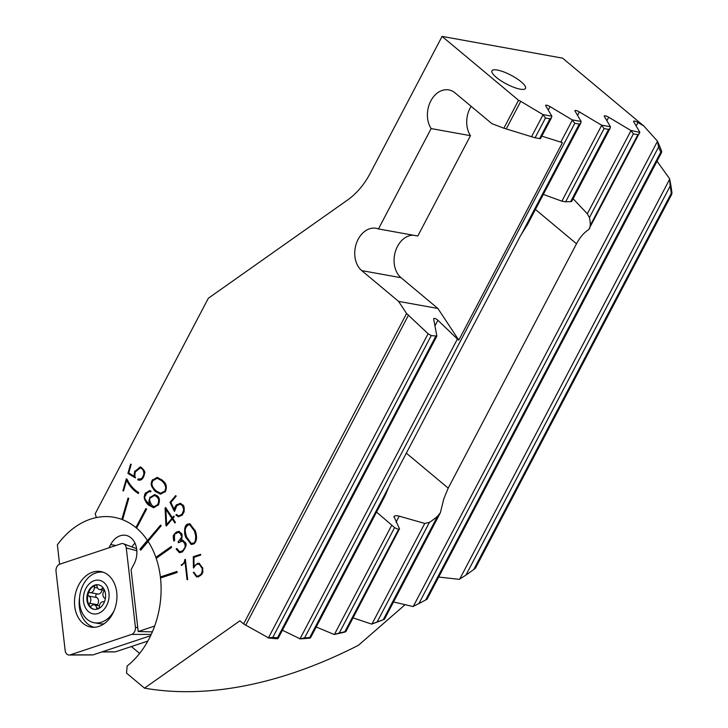 <?xml version="1.0" encoding="UTF-8"?>
<svg xmlns="http://www.w3.org/2000/svg" width="728" height="728" viewBox="0 0 728 728"><rect width="100%" height="100%" fill="white"/><g stroke="black" fill="none" stroke-linecap="round" stroke-linejoin="round"><path stroke-width="1.09" d="M79.607 597.169A27.846 20.712 -79.8 0 0 79.37 606.997A27.846 20.712 -79.8 0 0 94.176 627.281M74.72 606.297A28.192 20.966 100.2 0 1 101.92 571.817A28.192 20.966 100.2 0 1 116.726 592.301A28.192 20.966 100.2 0 1 91.919 627.217A28.192 20.966 100.2 0 1 74.72 606.297M59.787 564.191A5.942 4.413 -79.8 0 0 56.02 571.38L65.174 650.614A5.942 4.413 -79.8 0 0 69.142 655.036A5.942 4.413 -79.8 0 0 70.252 654.854L131.65 634.407A5.942 4.413 -79.8 0 0 135.417 627.217L126.272 547.975A5.942 4.413 -79.8 0 0 123.487 543.77A5.942 4.413 -79.8 0 0 121.185 543.743L59.787 564.191M150.623 635.69L93.02 654.881A1.602 1.192 100.2 0 1 92.42 654.881M520.183 89.162A18.937 4.932 27.7 0 0 525.498 88.397A18.937 4.932 27.7 0 0 516.571 78.469A18.937 4.932 27.7 0 0 497.279 70.034A18.937 4.932 -152.3 0 0 491.964 70.798A18.937 4.932 -152.3 0 0 500.891 80.717A18.937 4.932 -152.3 0 0 520.183 89.162M135.909 527.582L145.909 508.535L146.583 509.1L136.582 528.137A81.682 60.742 100.2 0 0 136.3 527.864A81.682 60.742 100.2 0 0 135.963 527.591L135.909 527.582A81.682 60.742 -79.8 0 0 122.604 519.71A81.682 60.742 100.2 0 0 121.876 519.419L121.822 519.41A81.682 60.742 -79.8 0 0 114.105 517.299A81.682 60.742 -79.8 0 0 96.433 517.562L95.15 513.859L208.335 298.262L347.511 200.045A74.256 55.219 100.2 0 0 370.188 173.328L442.078 36.4L518.545 100.264A3.713 0.965 -152.3 0 1 520.748 101.329L542.879 114.569L551.86 116.189L551.387 117.936L549.959 118.819L545.472 118.009L535.08 137.801L503.867 128.21L518.545 100.264M136.582 528.137A81.682 60.742 100.2 0 1 147.529 540.522L160.67 525.043L161.188 525.825L148.048 541.314A81.682 60.742 100.2 0 1 155.874 557.357L171.271 546.491L171.599 547.456L156.202 558.321A81.682 60.742 100.2 0 1 160.378 576.949L176.977 571.435L177.104 572.508L160.506 578.014A81.682 60.742 100.2 0 1 127.145 666.002L126.526 673.118L144.508 688.142A453.681 279.315 129.9 0 0 358.476 645.254L405.068 604.722M243.616 623.914L406.579 313.513L428.1 333.743L268.441 637.846L243.616 623.914L239.903 620.811L144.508 688.142M503.867 128.21L491.882 123.642L455.055 92.893A23.014 17.117 100.2 0 0 448.812 89.917A23.014 17.117 100.2 0 0 430.121 102.339A23.014 17.117 100.2 0 0 431.149 128.574L378.46 228.929A23.014 17.117 100.2 0 0 376.167 228.292A23.014 17.117 100.2 0 0 356.374 243.452A23.014 17.117 100.2 0 0 361.743 270.616L398.571 301.374L406.579 313.513M121.822 519.41L127.992 498.107L128.774 498.398L122.604 519.71M187.078 579.761L187.678 579.561L185.367 559.368L184.757 559.559C184.594 562.325 183.438 564.054 181.29 564.746L181.581 565.456L185.067 562.216L187.078 579.761M179.716 551.733L182.337 550.96L179.67 551.733L176.795 548.439L176.158 549.039L179.47 552.734L182.592 551.797M182.137 552.133C186.086 547.347 187.096 544.071 185.149 542.305M185.367 542.879L182.637 540.058L180.908 540.267L182.637 540.058M180.544 540.777C182.328 539.63 182.4 533.797 181.527 533.46M181.736 534.034L179.079 531.331L176.194 532.177M176.649 531.84C171.153 536.855 174.138 536.718 173.3 538.447L173.974 541.113M173.846 540.586L174.447 539.994M174.638 540.576C173.819 530.239 176.604 534.907 176.849 532.787M176.385 533.105L178.961 532.314L181.072 534.543M180.881 533.961C180.034 536.991 184.848 533.697 178.114 541.841M178.078 541.823L178.615 541.514L178.078 541.823L178.378 542.706L182.491 541.077L184.73 543.498M184.539 542.915C186.077 549.14 183.893 547.902 183.629 549.704L181.818 551.26M174.92 522.995L175.439 522.376L172.809 518.4L174.21 516.753L173.792 516.125L172.399 517.772L165.611 507.498L165.083 508.117L165.902 525.307L166.357 525.998L172.29 519.009L174.92 522.995M145.755 492.738C145.737 494.594 140.504 497.379 149.504 505.669M153.626 507.789L149.103 505.332L153.626 507.798L158.577 504.722M158.294 505.305C160.196 500.373 159.641 497.106 156.629 495.486M157.039 495.814L154.654 494.594L149.895 497.615L154.937 494.658M150.177 497.033C148.457 500.837 148.585 503.712 150.541 505.642M150.651 505.469L148.885 504.095M149.686 504.777C140.977 495.322 146.201 497.652 146.182 493.347M145.873 493.912L149.468 491.436L150.66 491.891L151.042 491.154L149.577 490.535L145.454 493.302M138.42 493.52L138.702 492.547C133.752 489.571 129.848 485.094 126.981 479.097L126.344 478.851L122.905 490.727L123.523 490.972L126.617 480.298C129.575 486.158 133.515 490.572 138.42 493.52M138.648 479.088L138.538 479.961M137.738 479.798C140.777 481.008 142.961 479.361 144.29 474.838M143.671 474.638C141.005 481.062 141.505 477.705 140.04 479.124L137.983 478.951M140.386 467.831L142.925 469.587C144.007 472.354 144.126 474.456 143.279 475.912M135.235 471.971L140.331 467.858M135.544 477.777C134.698 477.077 134.662 474.929 135.426 471.344M134.407 476.476L128.756 472.9L131.222 464.364L130.603 464.127L127.91 473.437L135.153 477.786L135.317 477.222M134.826 470.98L134.179 474.055L134.489 477.086M141.159 467.203L140.276 466.957L134.644 471.626M143.907 476.112C143.152 473.728 148.13 473.191 140.686 467.039M160.542 494.185L155.865 491.664L160.542 494.185L165.584 491.382M152.571 479.697C149.067 485.467 153.062 488.452 156.274 492.001M162.016 479.952L157.339 477.441L152.288 480.28L157.084 477.404M165.274 491.946C168.805 483.055 162.271 481.044 161.607 479.615M182.009 515.388L184.084 511.911C184.43 507.88 184.02 505.541 182.837 504.914M183.156 505.378L180.335 503.248L176.176 505.123M176.567 504.65C174.429 507.698 173.564 509.491 173.974 510.037M174.147 509.391L170.898 502.393L176.167 496.187L175.748 495.559L170.006 502.329L174.238 511.12L174.593 510.71M174.565 511.375L176.922 505.378M176.522 505.833L180.198 504.104L182.646 505.942L180.08 504.085M182.291 505.45C184.402 507.17 184.166 510.283 181.563 514.778M178.66 515.952L182.009 514.332L178.66 515.943L176.458 514.478L175.93 515.096L178.496 516.789L182.4 514.923M191.218 544.535L185.877 537.4L191.218 544.535L193.894 543.816M187.642 524.078C182.974 526.062 184.794 535.608 186.086 537.974M195.222 530.812L189.853 523.687L187.187 524.424L189.908 523.696M193.43 544.125C198.835 540.649 195.65 531.577 195.022 530.239M198.116 576.885C205.123 573.163 202.093 570.87 202.748 567.776M202.83 568.413L199.235 563.29L197.297 563.49M197.743 563.308L193.557 566.43M193.976 565.938L193.985 557.311L200.673 555.091L200.591 554.308L193.284 556.729L193.812 567.449M193.521 568.022C195.732 564.782 197.142 563.481 197.77 564.127M197.27 564.282L199.135 564.1L202.266 568.541L199.19 564.109M202.157 567.885C202.393 574.319 201.783 571.325 201.601 573.136L200.701 574.529L197.989 576.121M196.642 576.13L198.535 575.985L196.751 576.148L193.903 572.254L193.302 572.454L196.624 576.922L198.608 576.74M670.17 186.068L465.92 575.111A331.904 204.341 129.9 0 0 473.755 569.533L475.43 568.186L671.716 194.303L671.307 193.257A331.904 204.341 129.9 0 0 670.17 186.068L669.614 178.76L657.02 161.188M669.614 178.76A334.134 205.715 -50.1 0 1 671.98 192.975L671.716 194.303M658.594 146.992L418.882 603.594A331.904 204.341 129.9 0 0 425.68 599.981L427.072 599.171L661.461 152.734L660.76 152.225A331.904 204.341 129.9 0 0 658.594 146.992L657.348 141.005L643.807 125.98L562.598 58.158L442.078 36.4M657.348 141.005A334.134 205.715 -50.1 0 1 661.734 151.369L661.461 152.734M278.223 638.229L436.864 336.063L433.615 318.746C434.425 317.981 435.844 318.491 437.901 320.256L457.411 339.03L300.036 638.784L282.409 630.248M268.113 637.919A334.134 205.715 129.9 0 0 277.505 638.765L277.477 637.81A331.904 204.341 -50.1 0 1 272.791 637.391L268.441 637.846M436.864 336.063L431.231 335.599L428.1 333.743M435.717 336.409L277.477 637.81L277.659 638.674M541.823 136.154L562.462 142.652L458.786 340.122L457.411 339.03M300.036 638.784L304.595 637.919A331.904 204.341 129.9 0 0 309.719 637.528L309.928 638.119A334.134 205.715 129.9 0 1 299.699 638.875M574.783 123.296L572.19 119.865L581.162 121.485L580.689 123.232L579.27 124.106L574.783 123.296L304.595 637.919M310.083 638.037L309.719 637.528L388.925 486.668L385.112 495.759L310.601 637.683M334.106 634.47L339.266 633.005A331.904 204.341 129.9 0 0 344.844 631.74L345.245 631.959A334.134 205.715 129.9 0 1 334.106 634.47L316.216 626.981M345.391 631.895L344.844 631.74L398.626 529.302L399.508 528.819L393.957 516.507M371.635 624.087L377.131 621.994A331.904 204.341 129.9 0 0 383.246 619.71L383.847 619.546A334.134 205.715 129.9 0 1 371.635 624.087L353.071 617.89M383.993 619.483L383.246 619.71L437.555 516.261L440.349 512.767L443.889 498.644L448.211 488.133L576.503 243.762C579.907 237.328 583.965 232.623 588.679 229.62L639.739 132.369L630.803 130.448L608.672 117.199L606.861 120.666M393.529 601.947L412.94 606.524L418.882 603.594M545.472 118.009L542.879 114.569M604.085 128.592L601.501 125.152L610.474 126.772L610 128.519L608.572 129.402L604.085 128.592L565.638 201.829L561.87 201.174L543.315 194.422M438.693 577.049L459.295 579.351L465.92 575.111M139.603 653.425L131.368 646.546M148.066 541.286A81.682 60.742 100.2 0 0 147.575 540.531L147.529 540.522M156.238 558.294A81.682 60.742 100.2 0 0 155.919 557.366L155.874 557.357M160.551 578.005A81.682 60.742 100.2 0 0 160.433 576.958L160.378 576.949M551.86 116.189L545.727 105.833A3.713 0.965 -152.3 0 1 545.645 105.369A3.713 0.965 -152.3 0 1 550.059 106.616L572.19 119.865M581.162 121.485L575.038 111.129A3.713 0.965 -152.3 0 1 574.947 110.656A3.713 0.965 -152.3 0 1 579.37 111.912L601.501 125.152M610.474 126.772L604.34 116.416A3.713 0.965 -152.3 0 1 604.258 115.952A3.713 0.965 -152.3 0 1 608.672 117.199M639.775 132.068L633.651 121.713A3.713 0.965 -152.3 0 1 633.569 121.248A3.713 0.965 -152.3 0 1 637.983 122.495L643.807 125.98M639.302 133.816L637.883 134.689L633.396 133.879L630.803 130.448M393.939 517.18C394.057 515.642 395.823 515.306 399.217 516.161L424.77 523.432L429.438 522.367A48.822 30.057 129.9 0 0 437.555 516.261M399.508 528.819L345.873 631.613M376.54 512.075L394.612 527.591A48.822 30.057 129.9 0 0 398.626 529.302M579.27 124.106L521.676 233.797A48.822 30.057 129.9 0 0 519.282 238.011L390.981 482.382A48.822 30.057 129.9 0 0 388.925 486.668M608.572 129.402L570.597 201.747A48.822 30.057 129.9 0 0 565.638 201.829M570.597 201.747L571.626 200.992M630.921 130.776L587.341 213.777L573.127 198.753M587.341 213.777L589.425 217.636A48.822 30.057 129.9 0 1 590.281 225.371L589.562 228.565M521.685 233.797L527.572 224.406L580.689 123.232M535.08 137.801L540.504 138.657L551.387 117.936M398.571 301.374L437.892 308.472L458.786 340.122M361.743 270.616L401.064 277.714L437.892 308.472M378.46 228.929L417.79 236.027L470.47 135.681A23.014 17.117 100.2 0 1 471.116 106.306M401.064 277.714A23.014 17.117 100.2 0 1 395.222 252.079A23.014 17.117 100.2 0 1 413.113 235.18M431.149 128.574L470.47 135.681M121.876 519.419L128.037 498.125M135.963 527.591L145.946 508.563M147.575 540.531L160.697 525.079M155.919 557.366L171.28 546.528M160.433 576.958L176.986 571.462M138.466 493.529C133.561 490.581 129.63 486.168 126.663 480.307L126.617 480.298M122.905 490.727L123.523 490.963M126.39 478.869L122.95 490.736M138.466 479.051L138.265 479.907L138.866 480.007M143.716 474.647L142.843 476.976C141.123 477.823 143.989 479.115 138.029 478.96M140.431 467.84C142.288 466.885 145.2 473.591 143.325 475.921M127.91 473.437L135.162 477.768M130.649 464.146L127.955 473.446M134.871 470.989L134.534 477.095M140.213 466.939L134.689 471.635M149.659 490.554L145.5 493.302M149.713 491.491L150.66 491.873M150.232 497.042C148.649 500.145 148.767 503.021 150.596 505.651M145.809 492.747C143.179 494.913 144.617 503.048 149.559 505.678M151.915 505.578L154.136 506.706L158.085 504.349M156.72 496.569L154.4 495.422M157.794 504.932C159.942 502.538 159.45 499.635 156.329 496.223M157.749 504.923C160.415 496.005 156.538 497.879 156.274 496.214M154.081 506.697L158.031 504.34M150.796 497.288C148.831 498.489 149.34 501.365 152.325 505.905M156.729 496.569L154.482 495.431L150.505 497.87M152.625 479.707L151.46 484.466C152.871 488.697 154.491 491.209 156.32 492.01M161.68 480.689L157.457 478.323M164.847 491.509C167.895 489.425 163.527 480.571 161.27 480.353M160.469 493.293L165.129 490.927M153.108 480.098C152.607 482.109 149.395 484.93 156.647 491.273M161.625 480.68L157.193 478.26L152.825 480.68M164.792 491.5L165.847 487.514C165.966 487.578 166.121 484.657 161.225 480.344M156.293 490.945L160.697 493.347L165.083 490.918M172.29 519.009L174.948 522.968M165.902 525.307L166.384 525.971M165.083 508.117L165.948 525.316M165.638 507.534L165.138 508.126M173.819 516.161L172.399 517.772M166.594 524.642L171.954 518.391L165.92 509.318L166.594 524.642L171.899 518.381L165.92 509.318M176.485 514.505L175.985 515.106L178.478 516.78M182.337 505.46C185.585 513.986 182.774 511.356 181.618 514.787M170.006 502.329L174.274 511.092M175.776 495.595L170.052 502.338M176.613 504.659L174.019 510.046M180.435 503.266L176.222 505.132M179.479 552.734L176.212 549.048L176.813 548.466M181.873 551.269L183.684 549.713C183.938 547.911 186.131 549.149 184.584 542.924M184.776 543.507L182.519 541.086M178.415 542.678L178.123 541.832M178.16 541.85C184.903 533.706 180.08 537 180.926 533.97M181.117 534.552L178.961 532.314M174.019 541.122L173.355 538.456C174.183 536.727 171.198 536.864 176.704 531.85M176.24 532.186L179.106 531.34M187.688 524.078C184.184 528.583 183.665 533.224 186.131 537.983M194.585 531.285L189.89 524.697M193.22 543.297C196.897 542.669 195.823 532.587 194.385 530.712M186.568 536.909L191.382 543.543L193.675 542.952M187.961 524.906L185.658 527.855C185.904 529.593 183.875 527.755 186.759 537.491M194.54 531.276L189.708 524.651L187.506 525.261M193.166 543.288C194.858 543.143 195.705 540.667 195.686 535.844L194.331 530.703M191.382 543.543L193.621 542.942M185.067 562.216L187.123 579.743M181.29 564.746L181.427 565.51M181.345 564.755C183.483 564.064 184.639 562.335 184.812 559.568L184.757 559.559M185.367 559.386L184.812 559.568M193.903 572.281L193.348 572.463L196.615 576.922M202.202 567.895C202.475 572.608 201.083 575.347 198.043 576.13M193.284 556.729L193.411 567.576M200.591 554.336L193.339 556.738M197.788 563.317L193.612 566.439M199.345 563.308L197.297 563.499M98.753 584.893A12.44 9.246 -79.8 0 0 95.486 585.221A12.44 9.246 -79.8 0 0 88.143 593.866A1.856 1.383 -79.8 0 0 88.061 594.822A1.856 1.383 -79.8 0 0 88.862 596.114A4.459 3.312 100.2 0 1 90.782 599.199A4.459 3.312 100.2 0 1 89.69 603.294A1.856 1.383 -79.8 0 0 89.235 604.995A1.856 1.383 -79.8 0 0 89.517 605.832A1.856 1.383 -79.8 0 0 90.281 606.36A1.856 1.383 -79.8 0 0 91.428 605.923A4.459 3.312 100.2 0 1 94.158 604.859A4.459 3.312 100.2 0 1 96.651 607.916L99.108 608.353A1.856 1.383 -79.8 0 0 99.418 606.997A4.459 3.312 100.2 0 1 103.549 601.738A4.459 3.312 100.2 0 1 103.822 601.801A1.856 1.383 -79.8 0 0 103.94 601.829A1.856 1.383 -79.8 0 0 104.45 601.801M97.052 605.378A1.856 1.383 100.2 0 1 97.406 604.686A4.459 3.312 -79.8 0 0 98.508 600.591A4.459 3.312 -79.8 0 0 96.578 597.506A1.856 1.383 100.2 0 1 95.778 596.214A1.856 1.383 100.2 0 1 97.279 593.912M105.333 598.671A1.856 1.383 -79.8 0 0 104.85 598.261A4.459 3.312 100.2 0 1 102.93 595.167A4.459 3.312 100.2 0 1 104.031 591.081A1.856 1.383 -79.8 0 0 104.459 590.08M103.685 572.39A25.616 19.055 -79.8 0 0 103.321 572.317A25.616 19.055 -79.8 0 0 95.941 572.89A25.616 19.055 -79.8 0 0 79.68 603.867A25.616 19.055 -79.8 0 0 94.212 622.74A25.616 19.055 -79.8 0 0 101.592 622.167A25.616 19.055 -79.8 0 0 113.987 610.974M83.502 601.292A17.081 12.704 -79.8 0 0 98.107 613.495A17.081 12.704 -79.8 0 0 108.945 592.847A17.081 12.704 -79.8 0 0 94.34 580.644A17.081 12.704 -79.8 0 0 83.502 601.292M103.258 587.987A1.856 1.383 -79.8 0 0 102.293 588.452A4.459 3.312 100.2 0 1 99.554 589.516A4.459 3.312 100.2 0 1 97.061 586.459A1.856 1.383 -79.8 0 0 96.023 585.185A1.856 1.383 -79.8 0 0 95.486 585.221A1.856 1.383 -79.8 0 0 94.294 587.369A4.459 3.312 100.2 0 1 90.163 592.628A4.459 3.312 100.2 0 1 89.89 592.565A1.856 1.383 -79.8 0 0 89.781 592.537A1.856 1.383 -79.8 0 0 88.143 593.866A12.44 9.246 -79.8 0 0 87.588 600.263A12.44 9.246 -79.8 0 0 89.517 605.832A12.44 9.246 -79.8 0 0 94.331 609.363M105.487 593.993A12.44 9.246 -79.8 0 0 98.435 584.83A12.44 9.246 -79.8 0 0 86.96 600.145A12.44 9.246 -79.8 0 0 94.012 609.309A12.44 9.246 -79.8 0 0 105.487 593.993M94.212 622.74L99.49 623.687A25.616 19.055 -79.8 0 0 104.022 623.778M96.651 607.916A1.856 1.383 -79.8 0 0 97.406 609.09M97.607 593.957A4.459 3.312 -79.8 0 0 97.88 594.021A4.459 3.312 -79.8 0 0 101.984 589.953M152.361 631.859L138.202 631.531L154.654 626.071A81.682 60.742 -79.8 0 0 160.442 577.477A81.682 60.742 -79.8 0 0 148.13 541.441L140.686 550.213L139.994 549.158L147.438 540.394A81.682 60.742 -79.8 0 0 114.105 517.299A81.682 60.742 -79.8 0 0 57.376 544.835L59.596 564.264M138.202 631.531L131.095 569.651L134.025 564.073A19.301 14.36 -79.8 0 0 125.78 535.326A19.301 14.36 -79.8 0 0 120.22 535.763A19.301 14.36 -79.8 0 0 110.674 544.571L108.973 547.811M147.839 641.077L115.47 651.824A2.475 1.838 100.2 0 1 115.006 651.897L101.793 651.96M131.932 546.965A19.301 14.36 100.2 0 1 134.971 543.106M147.711 540.731L140.477 549.249L140.932 549.931M140.477 549.249L139.994 549.158M136.837 550.759L126.272 547.975M137.774 627.836L135.417 627.217M151.215 634.425L131.65 634.407M93.02 654.881L70.252 654.854M408.59 314.96L245.837 624.97M437.901 320.256L434.925 325.916M431.231 335.599L272.791 637.391M572.299 120.193L560.769 142.151M406.333 453.153L448.211 488.133M535.426 209.446L576.503 243.762M520.748 101.329L506.279 128.892M550.059 106.616L548.239 110.083M637.983 122.495L636.163 125.962M542.997 114.897L531.467 136.864M657.402 141.441L413.322 606.342M669.633 179.27L459.714 579.097M579.37 111.912L577.55 115.379M391.628 525.443L334.443 634.361M601.61 125.48L561.87 201.174M394.612 527.591L339.266 633.005M399.217 516.161L396.032 522.231M424.77 523.432L371.999 623.942M429.438 522.367L377.131 621.994M633.396 133.879L589.425 217.636M637.883 134.689L590.281 225.371M549.959 118.819L539.566 138.611M660.76 152.225L425.68 599.981M671.307 193.257L473.755 569.533M97.406 604.686L89.69 603.294M96.578 597.506L88.862 596.114M103.74 588.706L102.293 588.452M97.561 587.96L94.294 587.369M110.674 544.571L115.87 545.509M115.47 651.824L102.248 651.806M136.627 548.748L123.487 543.77M92.72 654.927L69.142 655.036M571.698 201.474L610 128.519M384.439 619.273L440.349 512.767M104.386 590.381L99.554 589.516M97.88 594.021L90.163 592.628M99.454 605.814L94.158 604.859M104.159 601.847L103.549 601.738"/></g></svg>
